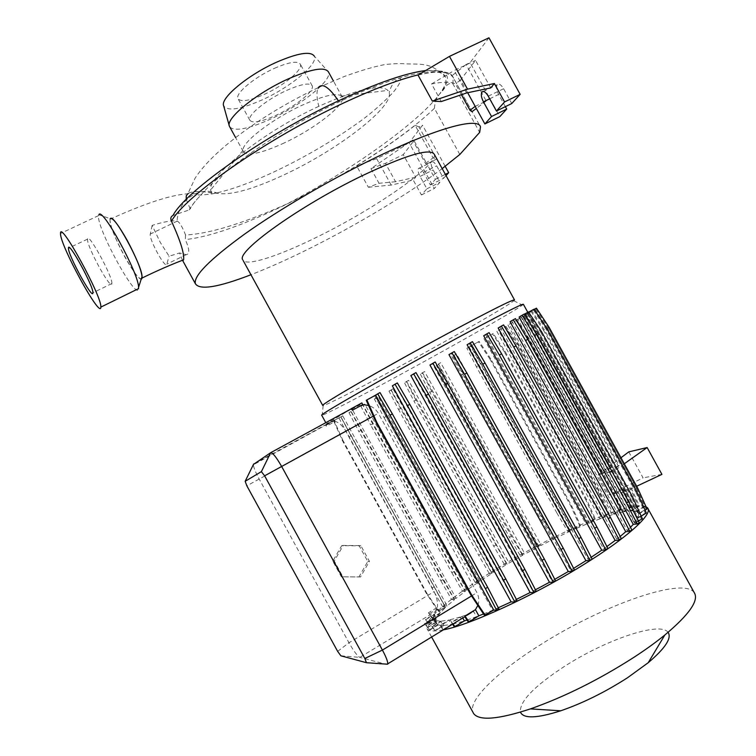 <?xml version="1.0" encoding="UTF-8"?>
<svg xmlns="http://www.w3.org/2000/svg" width="756" height="756" viewBox="0 0 756 756"><rect width="100%" height="100%" fill="white"/><g stroke="black" fill="none" stroke-linecap="round" stroke-linejoin="round"><path stroke-width="0.57" stroke-dasharray="3.78 2.83" d="M110.14 218.682L109.96 219.259C110.168 226.072 115.11 238.575 124.778 256.794C133.217 271.801 138.83 279.181 141.637 278.936M186.203 199.376L190.219 208.902L189.246 209.903L172.963 215.469M211.869 193.177L208.561 192.402C198.478 190.928 191.599 191.334 187.932 193.621L195.105 178.18C201.672 168.115 211.916 157.182 225.836 145.398C252.343 123.615 283.169 104.337 318.314 87.592L318.314 87.592C316.405 91.221 316.566 97.467 318.796 106.331L318.834 106.312C357.012 89.217 380.06 83.907 387.989 90.389L389.217 92.686C393.375 107.201 338.565 149.121 286.76 173.559L286.713 173.578C254.432 188.849 231.563 195.454 218.097 193.394L208.561 192.402M182.442 260.281L179.607 252.986L169.089 256.218L160.234 242.326L152.154 225.382C163.731 221.763 172.009 220.327 176.989 221.073L177.263 221.121C179.597 222.245 182.357 226.876 185.541 234.993C209.147 233.887 242.96 223.53 286.996 203.931L287.044 203.903C351.512 170.308 420.771 120.856 440.701 92.478C445.208 86.033 446.805 80.968 445.492 77.273C442.08 65.063 399.451 73.398 339.123 101.833L339.066 101.862C279.975 129.484 220.204 171.782 200.463 195.539C195.643 200.472 192.222 204.933 190.219 208.902M274.437 68.323C289.227 61.954 297.873 60.612 300.368 64.288C303.175 69.647 283.717 85.674 264.335 94.358C249.537 100.869 240.739 102.277 237.942 98.601C234.946 93.555 254.413 77.197 274.437 68.323M286.609 90.446C301.342 83.982 309.884 82.451 312.237 85.853C314.836 90.833 295.218 106.568 275.883 115.366C261.132 121.962 252.438 123.568 249.801 120.176C247.004 115.488 266.651 99.442 286.609 90.446M229.862 127.131C235.163 131.61 248.913 128.851 271.12 118.843C301.483 105.018 332.545 80.145 328.473 71.981L314.26 56.057C318.834 63.75 290.408 87.205 262.2 99.868C240.389 109.488 227.547 111.482 223.663 105.868M284.341 142.893C261.028 153.544 247.335 156.416 243.252 151.493L243.035 150.34C241.759 142.478 272.236 118.881 302.334 105.131C323.785 95.521 336.902 92.516 341.665 96.116L342.27 97.061C345.964 104.517 314.609 128.87 284.341 142.893M318.796 106.331L318.777 106.341C263.75 131.525 207.919 176.29 210.631 189.945L211.349 192.478M448.951 354.621L451.294 353.345L570.591 570.147L573.606 568.342M523.369 304.281L522.472 305.093C514.505 311.179 449.933 347.741 395.549 377.225C357.749 397.741 326.261 414.127 322.15 415.224L321.744 415.29M537.979 545.605L541.183 545.35L440.691 362.682L438.187 364.194L447.646 382.545L527.404 527.546L537.979 545.605L536.108 546.739L538.943 546.512L524.957 554.016L521.914 554.214L520.043 555.348L522.878 555.169L509.062 563.04L506.17 563.163L504.29 564.307L507.106 564.184L493.876 572.197L393.054 388.801L391.145 389.841L492.024 573.35L479.729 581.279L378.331 396.787L376.488 397.779L477.99 582.451L467 590.077L364.789 404.073L363.022 405.018L465.365 591.268L456.029 598.365L352.797 410.47L351.105 411.368L454.517 599.584L447.127 605.906L342.695 415.8L340.852 416.764L445.558 607.37L440.332 612.795L437.346 607.37L428.359 612.814L432.432 618.039L428.359 612.814M326.346 426.233L325.713 424.825L326.167 424.541L326.346 426.233L335.201 421.404C338.773 422.339 342.411 425.647 346.106 431.326L434.142 591.589C437.006 597.854 438.074 603.108 437.346 607.37M335.201 421.404L334.454 420.052L333.472 420.553L333.765 421.092L326.394 423.757L325.798 422.689M351.464 409.525L360.073 404.838L355.821 406.341L326.394 423.757M360.073 404.838L359.695 404.148L361.85 402.929M477.839 605.414C479.417 601.483 479.124 597.231 476.951 592.657L378.387 413.324C375.902 409.289 372.623 406.671 368.559 405.462M483.538 613.976L492.543 610.253L374.636 395.728L378.019 393.829L496.116 608.712L498.298 607.758M392.345 385.834L395.086 384.313L513.967 600.538L516.376 599.385M410.848 375.562L413.466 374.125L532.81 591.154L535.437 589.784M429.966 365.025L432.451 363.664L551.937 580.892L554.772 579.313M668.077 632.328C660.158 620.959 604.781 640.162 563.976 666.726C533.963 686.391 519.438 701.521 520.412 712.124M694.188 592.543C682.923 576.242 600.425 606.34 539.85 645.152C498.185 671.252 467.964 699.99 472.906 712.19M646.049 506.728C632.318 499.801 556.104 532.498 497.561 568.228C453.534 594.698 420.931 621.649 427.206 628.973C429.096 631.288 434.473 631.581 443.356 629.852M514.458 299.849L513.778 300.803C506.7 306.775 445.218 341.91 393.196 369.977C357.078 389.52 327.046 404.885 323.19 405.575L322.736 405.443M434.275 154.271C438.376 164.799 375.921 208.032 319.457 235.853C281.147 255.046 247.798 266.386 243.12 260.489M141.835 278.303C139.406 286.505 108.354 229.351 110.045 219.76L110.357 218.758L98.875 214.751L98.535 216.018C96.891 228.595 136.808 301.36 138.49 288.858M111.831 283.642L111.841 283.576C113.211 277.414 87.545 230.514 87.526 239.142L87.516 239.302C86.713 246.399 111.463 291.532 111.831 283.642M442.165 168.607C408.344 194.027 357.909 224.296 311.075 247.732C289.227 258.665 269.183 267.671 250.945 274.749M185.541 234.993L185.314 239.586C189.558 249.168 189.869 254.196 186.25 254.649L179.607 252.986M368.37 187.252L391.202 185.069L413.239 180.079L421.423 194.944L426.885 188.83L420.052 176.422C418.219 172.784 417.681 170.157 418.465 168.531C419.684 167.567 421.357 168.853 423.483 172.387L430.381 184.918L435.371 179.342L426.856 163.882L425.496 163.485L412.606 140.068L370.969 168.645L379.021 183.283L368.37 187.252L356.615 165.885C378.898 152.145 398.412 138.622 415.129 125.307L433.056 157.862L436.675 159.025L418.985 126.923L422.528 125.203L409.128 142.846L434.265 188.509L439.916 182.309L433.112 169.939C431.279 166.32 430.769 163.683 431.581 162.049C432.838 161.066 434.52 162.342 436.656 165.857L443.536 178.35L446.031 175.609M425.496 163.485L433.056 157.862M459.809 154.479L434.388 108.335C404.403 137.384 344.963 175.609 289.321 202.891L287.044 204.007C243.441 225.165 209.535 237.025 185.314 239.586M434.388 108.335C435.04 101.049 437.308 95.747 441.211 92.449C444.67 89.142 446.994 81.667 452.938 83.859L479.673 132.385M441.277 101.55L431.563 83.935C443.233 81.657 451.2 81.657 455.452 83.916L461.415 94.727M418.002 75.08C436.751 70.714 448.128 70.884 452.116 75.6L472.009 111.69M456.511 353.921L451.918 356.567L456.511 353.921L557.37 537.232L553.987 537.554L543.356 519.438L463.305 373.955L453.836 355.528M463.305 373.955L461.406 375.004L451.918 356.567M543.356 519.438L541.494 520.563L461.406 375.004M553.987 537.554L552.126 538.678L541.494 520.563M454.139 355.235L554.932 538.423L552.126 538.678M492.024 573.35L489.208 573.407L491.107 572.264L400.51 408.476L390.956 390.077L393.054 388.801M390.956 390.077L389.009 391.135L391.145 389.841M400.51 408.476L398.582 409.544L389.009 391.135M480.561 554.091L478.661 555.235L398.582 409.544M489.208 573.407L478.661 555.235M491.107 572.264L493.876 572.197M342.695 415.8L340.994 416.858L350.964 435.9L444.764 605.764L442.78 606.964L445.237 607.134L438.291 611.339L426.242 593.243L342.421 440.654L333.604 420.752L340.852 416.764M340.994 416.858L333.604 420.752M350.964 435.9L348.932 437.015L338.962 417.964M433.906 586.873L431.912 588.073L348.932 437.015M442.78 606.964L431.912 588.073M445.237 607.134L340.72 416.868M444.764 605.764L447.127 605.906M415.951 372.595L413.466 374.125M532.81 591.154L536.174 591.22M483.689 335.777L489.085 332.649M485.702 334.691L603.619 548.894L607.975 548.61M426.507 625.892L429.871 630.041L426.507 625.892L435.371 620.506L437.715 624.768L429.21 629.946M429.871 630.041L438.196 624.957L435.853 620.685L427.159 625.977M524.437 314.146L521.092 315.961L635.172 523.105L639.283 522.67M638.47 521.073L635.172 523.105M528.472 311.945L519.098 317.038M524.352 314.014L521.092 315.961M541.513 331.638L540.625 332.111L527.612 312.455M632.611 497.032L631.553 497.193L540.625 332.111M642.354 518.692L641.277 518.814L631.553 497.193M520.591 316.282L634.445 523.01L641.277 518.814M630.74 510.848L638.376 506.189L630.145 487.894L620.629 492.487L630.74 510.848L623.861 511.746L613.872 493.611L623.35 489.047L612.738 493.857L622.717 511.973L630.485 507.238L622.386 489.208M631.137 487.724L639.387 506.047L631.572 510.82L621.432 492.411L630.145 487.894M639.387 506.047L638.376 506.189M543.498 330.211L618.181 465.8L619.155 465.592L544.339 329.758L543.498 330.211L531.232 311.689L523.398 315.951L531.232 311.689M619.155 465.592L610.253 472.113L524.031 315.573M544.339 329.758L532.054 311.198M618.181 465.8L609.449 472.188L523.398 315.951M485.995 337.441L493.214 333.509L485.995 337.441L588.329 523.35L595.378 519.07L586.656 499.631L504.923 351.171L493.214 333.509M504.923 351.171L504.195 351.568L492.506 333.925M586.656 499.631L585.787 499.773L504.195 351.568M595.378 519.07L594.49 519.183L585.787 499.773M483.935 338.603L586.136 524.248L594.49 519.183M440.691 362.682L438.187 364.194M447.646 382.545L445.738 383.604L436.269 365.233M527.404 527.546L525.543 528.671L445.738 383.604M536.108 546.739L525.543 528.671M538.943 546.512L438.489 363.901M477.99 582.451L475.174 582.451L477.083 581.288L385.976 416.499L376.346 397.996L378.331 396.787M376.346 397.996L374.381 399.064L376.488 397.779M385.976 416.499L384.029 417.577L374.381 399.064M466.499 563.003L464.581 564.146L384.029 417.577M475.174 582.451L464.581 564.146M477.083 581.288L479.729 581.279M440.086 625.42L440.786 625.505L443.574 629.682L442.865 629.597L440.086 625.42L448.932 620.024L451.341 624.418L442.865 629.597M443.574 629.682L452.646 624.135L450.226 619.74L440.786 625.505M435.172 361.992L432.451 363.664M551.937 580.892L555.575 580.882M498.176 328.019L503.572 324.9M499.99 327.046L616.783 539.17L621.356 538.801M325.713 424.825L334.454 420.052M326.167 424.541L333.472 420.553M326.412 425.099L333.765 421.092M440.332 612.795L431.799 617.973M429.512 613.645L437.025 609.09L439.567 613.711L432.432 618.039M528.605 312.143L534.048 309.185M546.89 328.595L546.012 329.068L533.188 309.695M636.713 491.646L635.664 491.816L546.012 329.068M646.323 512.993L645.246 513.126L635.664 491.816M525.855 313.683L638.121 517.501L645.246 513.126M634.445 523.01L637.752 518.247L525.24 313.976M637.752 518.247L641.211 516.131M623.861 511.746L631.468 507.106L623.35 489.047M631.468 507.106L630.485 507.238M536.958 333.736L610.583 467.416L611.538 467.208L537.771 333.292L536.958 333.736L524.862 315.469L516.896 319.807L524.862 315.469M611.538 467.208L602.834 473.568L517.851 319.249M537.771 333.292L525.656 314.997M610.583 467.416L601.738 473.88L516.896 319.807M351.143 408.798L359.695 404.148M467.01 620.062L476.497 616.707L473.643 611.51L464.883 616.868M476.497 616.707L468.172 621.801M466.906 348.223L479.143 341.4L466.906 348.223L476.422 366.773L478.331 365.724L468.824 347.174M586.136 524.248L573.634 529.644L580.476 525.496L571.829 506.208L490.757 358.92L490.058 359.298L478.453 341.806M490.757 358.92L479.143 341.4M571.829 506.208L570.988 506.34L490.058 359.298M580.476 525.496L579.616 525.59L570.988 506.34M471.13 345.794L572.472 529.928L579.616 525.59M573.634 529.644L472.131 345.218M424.598 371.555L420.327 374.022L424.598 371.555L524.957 554.016M521.914 554.214L511.377 536.165L431.714 391.306L429.805 392.355L420.327 374.022M431.714 391.306L422.245 372.973M511.377 536.165L509.506 537.28L429.805 392.355M520.043 555.348L509.506 537.28M522.878 555.169L422.519 372.699M467 590.077L464.458 590.03L453.808 571.574L372.642 423.87L362.908 405.225L364.789 404.073M362.908 405.225L360.924 406.312L363.022 405.018M372.642 423.87L370.667 424.966L360.924 406.312M453.808 571.574L451.861 572.736L370.667 424.966M464.458 590.03L462.521 591.201L451.861 572.736M465.365 591.268L462.521 591.201M424.409 623.483L427.716 627.556L424.409 623.483L433.264 618.106L435.569 622.311L427.064 627.48M425.042 623.558L433.358 618.512L435.664 622.717L427.716 627.556M380.003 392.6L378.019 393.829M366.263 400.283L374.636 395.728M496.116 608.712L498.884 608.882M492.543 610.253L484.398 615.261M454.252 351.54L451.294 353.345M570.591 570.147L574.484 570.052M510.083 321.716L515.441 318.626M511.67 320.884L627.111 530.514L631.884 530.06M534.19 309.402L536.439 308.174M549.092 327.301L548.223 327.773L535.588 308.684M637.591 487.932L636.552 488.111L548.223 327.773M647.051 508.968L645.993 509.1L636.552 488.111M528.047 312.786L638.659 513.598L645.993 509.1M638.121 517.501L638.763 514.042L527.924 312.814M638.763 514.042L645.057 510.187M509.223 324.248L516.839 320.109L509.223 324.248L613.834 514.231L621.262 509.714L612.332 489.86L528.794 338.168L516.839 320.109M528.794 338.168L528 338.594L516.064 320.563M612.332 489.86L611.396 490.02L528 338.594M621.262 509.714L620.307 509.846L611.396 490.02M507.938 324.985L612.388 514.666L620.307 509.846M431.742 626.573L432.423 626.658L435.163 630.778L431.742 626.573L440.606 621.177L442.978 625.505L434.492 630.693M432.423 626.658L441.485 621.139L443.866 625.467L435.163 630.778M572.472 529.928L569.57 530.23L558.854 512.039L556.983 513.154L476.422 366.773M558.854 512.039L478.331 365.724M569.57 530.23L567.699 531.364L556.983 513.154M469.098 346.909L570.459 531.081L567.699 531.364M408.599 380.325L404.451 382.725L408.599 380.325L509.062 563.04M506.17 563.163L415.876 400.019L413.957 401.077L404.451 382.725M415.876 400.019L406.378 381.676M495.643 545.076L493.762 546.21L413.957 401.077M504.29 564.307L493.762 546.21M507.106 564.184L406.615 381.411M456.029 598.365L453.581 598.261L442.827 579.606L360.858 430.4L351.011 411.576L352.797 410.47M351.011 411.576L348.998 412.672L351.105 411.368M360.858 430.4L358.854 431.506L348.998 412.672M442.827 579.606L440.861 580.788L358.854 431.506M453.581 598.261L451.615 599.451L440.861 580.788M454.517 599.584L451.615 599.451M342.421 440.654L342.893 440.398L334.058 420.468M426.242 593.243L426.856 593.262L342.893 440.398M438.291 611.339L438.934 611.387L426.856 593.262M445.558 607.37L438.934 611.387M397.325 382.923L395.086 384.313M513.967 600.538L517.038 600.67M467.085 344.745L472.443 341.636M469.278 343.564L588.036 559.345L592.165 559.157M452.579 624.21L451.37 622.396L453.061 623.908M452.646 624.135L462.606 621.47L460.168 617.019L451.37 622.396M462.606 621.47L454.195 626.62M462.776 617.973L461.944 616.461L452.107 622.471M527.471 313.371L535.72 308.883L527.471 313.371L636.637 511.566L644.67 506.652L635.352 485.938L548.185 327.717L535.72 308.883M548.185 327.717L547.335 328.18L534.889 309.374M635.352 485.938L634.331 486.117L547.335 328.18M644.67 506.652L643.63 506.794L634.331 486.117M527.187 313.57L636.136 511.377L643.63 506.794M498.487 330.381L505.906 326.337L498.487 330.381L601.87 518.153L609.1 513.759L600.292 494.122L517.728 344.188L505.906 326.337M517.728 344.188L516.962 344.594L505.159 326.781M600.292 494.122L599.385 494.273L516.962 344.594M609.1 513.759L608.183 513.872L599.385 494.273M496.843 331.317L600.075 518.805L608.183 513.872M425.363 619.485L428.624 623.502L425.363 619.485L434.218 614.118L436.486 618.257L427.981 623.426M425.997 619.551L433.906 614.76L436.184 618.899L428.624 623.502M366.244 662.785L386.883 664.477L359.799 657.37C357.342 656 353.742 651.124 348.979 642.742L259.185 479.068C255.566 472.32 253.638 467.558 253.411 464.779L332.961 421.073M360.546 576.923L342.922 576.809L334.256 561.009L343.262 545.426L360.82 545.634L369.438 561.33L360.546 576.923L341.41 576.847L332.782 561.132L341.74 545.634L359.213 545.841L367.785 561.453L358.93 576.951M367.785 561.453L369.438 561.33M359.213 545.841L360.82 545.634M341.74 545.634L343.262 545.426M332.782 561.132L334.256 561.009M341.41 576.847L342.922 576.809M628.756 451.88L643.063 477.849L608.901 494.764L612.738 493.857M661.925 474.371L643.063 477.849M621.432 492.411L623.747 492.317L612.587 472.056L610.253 472.113M623.747 492.317L636.656 486.25M624.276 463.768L612.587 472.056M601.738 473.88L598.043 475.051L608.901 494.764M598.043 475.051L620.969 457.758M450.226 619.74L460.168 617.019M438.196 624.957L442.978 625.505M435.853 620.685L440.606 621.177M436.184 618.899L435.569 622.311M433.906 614.76L433.264 618.106M461.944 616.461L469.797 613.768L473.643 611.51M437.025 609.09L434.218 614.118M439.567 613.711L436.486 618.257M443.866 625.467L451.341 624.418M441.485 621.139L448.932 620.024M609.449 472.188L602.834 473.568M613.872 493.611L620.629 492.487M435.664 622.717L437.715 624.768M433.358 618.512L435.371 620.506M588.036 559.345L591.211 557.285M603.619 548.894L606.917 546.541M616.783 539.17L620.166 536.467M627.111 530.514L630.476 527.301M638.659 513.598L636.637 511.566M636.136 511.377L631.572 510.82M622.717 511.973L613.834 514.231M612.388 514.666L601.87 518.153M600.075 518.805L588.329 523.35M570.459 531.081L557.37 537.232M554.932 538.423L541.183 545.35M189.246 209.903C191.381 205.859 195.124 201.068 200.463 195.539M426.885 188.83L439.916 182.309M421.423 194.944L434.265 188.509M430.381 184.918L443.536 178.35M435.371 179.342L445.341 174.362M445.18 166.32L422.528 125.203M391.202 185.069L376.668 158.647L409.128 142.846M436.675 159.025L426.856 163.882L414.033 140.588L403.25 154.63L415.668 177.188L413.239 180.079M415.668 177.188L395.577 181.724L385.456 163.334L403.25 154.63M395.577 181.724L379.021 183.283M370.969 168.645L385.456 163.334M412.606 140.068L414.033 140.588M415.129 125.307L418.985 126.923M376.668 158.647L356.615 165.885M505.367 106.662L498.639 94.453C496.494 90.162 496.021 86.902 497.202 84.691C498.913 83.236 501.048 84.578 503.609 88.726L511.765 103.525M488.962 37.8L470.081 62.644L499.839 116.604M475.193 106.379L486.221 101.02L466.102 64.525L470.081 62.644M490.72 87.904L475.552 60.395L460.593 79.89L467.68 92.742M466.584 92.969L454.214 70.525L475.552 60.395M486.221 101.02L476.327 108.439M466.102 64.525L452.116 75.6M431.563 83.935L454.214 70.525M460.593 79.89L455.452 83.916M152.154 225.382L150.283 234.039C148.724 238.934 165.696 269.864 166.802 264.137L169.089 256.218M218.097 193.394C210.376 190.427 202.731 190.578 195.171 193.838C184.19 199.348 178.123 208.429 176.989 221.073M173.115 215.403C185.91 190.786 265.583 134.511 340.011 100.142C422.916 61.019 464.732 62.729 440.701 92.478M418.484 74.797C439.227 70.091 450.793 70.941 453.156 77.348L452.938 83.859M289.321 202.891L288.253 203.411M338.433 100.86L339.066 101.862M351.171 408.873L355.821 406.341M253.685 463.967L331.912 421.338M340.861 655.802L359.799 657.37L436.146 611.113M346.106 431.326L246.843 485.825M337.649 651.37L348.979 642.742L434.142 591.589M373.294 416.121L378.387 413.324M471.536 595.945L476.951 592.657M387.365 664.184L469.797 613.768M420.052 176.422L433.112 169.939M423.483 172.387L436.656 165.857M489.69 98.8L498.639 94.453M488.244 96.173L503.609 88.726M186.25 254.649L166.802 264.137M177.263 221.121L150.283 234.039M109.96 219.259C150.397 200.869 178.794 192.393 195.171 193.838C199.225 194.396 194.094 196.05 212.03 193.914C229.805 190.436 251.71 182.517 277.735 170.147C305.887 156.558 331.988 141.259 356.038 124.258C368.503 115.696 380.778 105.197 392.855 92.742C398.544 85.825 401.077 81.298 400.453 79.163C400.869 75.902 391.57 81.535 389.217 92.686M312.237 85.853L300.368 64.288M243.252 151.493L235.598 137.554M243.035 150.34L210.631 189.945M431.629 637.024L427.206 628.973M323.19 405.575L322.15 415.224M87.526 239.142L69.448 247.694M111.841 283.576L92.884 292.78M318.314 87.592L344.594 76.384C361.037 70.45 374.409 66.519 384.709 64.6C393.961 63.561 400.897 63.324 405.5 63.882L414.893 64.033C420.648 64.08 425.316 64.685 428.898 65.838C431.922 66.481 440.663 71.177 445.492 77.273M340.03 100.113L340.739 99.783M425.685 70.516L441.92 71.168L448.988 74.475C449.811 74.154 451.2 75.118 453.156 77.348L480.485 126.932M98.573 215.611L60.527 233.462M245.076 481.534L253.411 464.779M513.778 300.803L522.472 305.093M648.081 508.845L647.533 507.852M436.193 623.691L433.878 619.457M638.149 512.663L527.792 312.313M341.665 96.116L387.989 90.389M342.27 97.061L333.387 80.911M249.801 120.176L237.942 98.601M418.465 168.531L431.581 162.049M483.216 91.448L497.202 84.691"/><path stroke-width="1.13" d="M141.637 278.936L142.109 278.01C142.005 271.517 137.063 259.006 127.273 240.484C118.106 224.315 112.398 217.048 110.14 218.682M340.03 100.113C265.545 134.511 185.929 190.767 172.963 215.469C170.761 216.613 170.261 218.531 171.461 221.215L171.546 221.366C180.4 240.729 184.417 253.553 183.604 259.837L182.772 260.735L182.442 260.281M187.932 193.621L186.241 195.851L186.203 199.376M229.295 125.846L223.663 105.868C219.807 98.422 247.921 74.863 276.866 62.068C297.987 53.005 310.451 51.002 314.26 56.057M229.862 127.131L229.399 126.224C225.307 118.654 256.293 93.215 287.97 79.03C311.047 68.985 324.522 66.575 328.387 71.811M573.606 568.342L585.928 560.697L467.085 344.745L472.443 341.636L485.031 362.984L482.763 364.231L470.175 342.874M321.744 415.29L321.669 415.167C319.457 414.694 390.096 374.305 454.072 339.737C499.281 315.384 522.377 303.562 523.369 304.281L527.792 312.313M368.559 405.462L362.767 404.583L361.85 402.929L351.143 408.798L352.457 410.206L351.682 408.457M483.538 613.976L478.841 615.819L475.448 609.648L477.839 605.414M498.298 607.758L511.122 601.889L392.345 385.834L397.325 382.923L409.79 404.356L407.475 405.632L395.01 384.18M516.376 599.385L530.154 592.524L410.848 375.562L415.951 372.595L428.501 394.093L426.186 395.369L413.626 373.851M535.437 589.784L549.461 582.262L429.966 365.025L435.172 361.992L447.769 383.509L445.464 384.776L432.857 363.249M554.772 579.313L568.285 571.517L448.951 354.621L454.252 351.54L466.858 373.001L464.571 374.267L451.956 352.797M520.412 712.124C523.435 718.843 536.883 718.398 560.754 710.791C582.876 703.146 605.169 692.109 627.641 677.669L648.213 662.71C665.337 648.185 671.961 638.055 668.077 632.328M472.906 712.19L473.747 713.73C479.54 720.997 498.44 719.381 530.447 708.892C564.137 697.032 598.431 679.975 633.311 657.72C645.255 649.962 655.764 642.392 664.836 635.012C689.463 614.363 699.243 600.207 694.188 592.543L648.081 508.845M443.356 629.852C469.589 625.127 532.989 596.097 582.47 565.337C627.83 537.469 653.515 513.74 647.533 507.852L646.049 506.728M243.12 260.489L322.736 405.443C320.506 404.611 387.441 365.904 448.223 333.226C491.296 310.149 513.4 299.074 514.534 300M242.638 259.62C236.373 251.446 299.527 206.001 361.689 175.978C405.906 155.065 430.098 147.826 434.275 154.271L514.458 299.849M60.527 233.85C60.338 245.851 100.557 319.221 100.822 307.333L100.831 307.116C102.466 297.467 59.724 219.344 60.527 233.462L60.527 233.85M92.884 292.846L92.884 292.78C93.82 286.817 68.04 239.709 68.465 248.166L68.465 248.318C68.106 255.235 92.96 300.567 92.884 292.846M141.835 278.303L142.034 276.649C142.364 265.517 113.088 212.02 110.357 218.758M250.945 274.749C218.049 287.422 199.518 290.399 195.36 283.68C193.46 275.893 209.884 259.365 244.642 234.076C279.077 209.592 329.238 180.174 374.135 158.325C436.117 128.047 478.482 116.821 480.485 126.932L479.673 132.385L459.809 154.479L442.165 168.607M461.415 94.727L469.996 110.291L472.009 111.69L476.327 108.439M504.554 101.956L494.396 83.529L490.72 87.904L466.584 92.969L441.277 101.55L432.337 101.096L418.002 75.08L449.461 56.388L488.962 37.8L520.147 94.339L511.765 103.525L496.437 111.028L504.554 101.956L520.147 94.339M138.49 288.858L138.565 287.299C138.915 273.729 101.88 206.048 98.875 214.751M524.872 569.344L536.174 591.22L533.925 592.6L522.613 570.723L524.872 569.344L428.501 394.093M522.613 570.723L426.186 395.369M533.925 592.6L530.154 592.524M486.836 333.878L483.689 335.777L601.729 550.207L605.792 549.962L594.717 528.274L499.366 355.065L486.836 333.878L489.085 332.649L501.606 353.827L499.366 355.065M594.717 528.274L596.909 526.941L501.606 353.827M605.792 549.962L607.975 548.61L596.909 526.941M253.449 464.411L270.667 452.702C272.68 452.617 276.337 457.191 281.638 466.452L382.413 650.075C386.099 656.945 387.875 661.538 387.743 663.853L387.365 664.184M638.47 521.073L642.354 518.692L632.611 497.032L541.513 331.638L528.472 311.945L524.437 314.146M522.198 315.186L519.098 317.038L633.273 524.362L637.185 523.955L626.535 502.967L534.369 335.626L522.198 315.186L524.352 314.014L536.514 334.445L534.369 335.626M549.461 582.262L553.335 582.262L542.033 560.338L544.292 558.967L447.769 383.509M542.033 560.338L445.464 384.776M553.335 582.262L555.575 580.882L544.292 558.967M501.351 326.11L498.176 328.019L615.138 540.445L619.192 540.124L608.249 518.635L513.787 347.08L501.351 326.11L503.572 324.9L515.998 345.861L513.787 347.08M608.249 518.635L610.413 517.321L515.998 345.861M619.192 540.124L621.356 538.801L610.413 517.321M641.211 516.131L646.323 512.993L636.713 491.646L546.89 328.595L534.048 309.185L528.605 312.143M352.457 410.206L362.767 404.583M464.883 616.868L465.034 616.008L468.947 621.886L468.172 621.801L464.883 616.868M478.841 615.819L468.947 621.886M475.448 609.648L465.034 616.008M377.688 393.857L375.619 395.142L493.753 610.073L496.635 610.262L485.39 588.64L390.049 415.167L377.688 393.857L380.003 392.6L392.355 413.901L390.049 415.167M493.753 610.073L484.398 615.261L470.808 594.849L376.223 422.727L366.263 400.283L375.619 395.142M485.39 588.64L487.648 587.27L392.355 413.901M496.635 610.262L498.884 608.882L487.648 587.27M376.223 422.727L376.819 422.406L366.84 399.924M470.808 594.849L471.593 594.877L376.819 422.406M485.21 615.318L471.593 594.877M568.285 571.517L572.254 571.432L560.999 549.517L563.239 548.157L466.858 373.001M560.999 549.517L464.571 374.267M572.254 571.432L574.484 570.052L563.239 548.157M513.248 319.816L510.083 321.716L625.741 531.742L629.757 531.364L618.947 510.111L525.562 340.54L513.248 319.816L515.441 318.626L527.745 339.34L525.562 340.54M618.947 510.111L621.082 508.816L527.745 339.34M629.757 531.364L631.884 530.06L621.082 508.816M645.057 510.187L647.051 508.968L637.591 487.932L549.092 327.301L536.439 308.174L534.19 309.402M511.122 601.889L514.789 602.05L503.496 580.277L505.755 578.898L409.79 404.356M503.496 580.277L407.475 405.632M514.789 602.05L517.038 600.67L505.755 578.898M585.928 560.697L589.954 560.517L578.784 538.697L581.005 537.346L485.031 362.984M578.784 538.697L482.763 364.231M589.954 560.517L592.165 559.157L581.005 537.346M462.776 617.973L464.392 620.912L454.932 626.705L454.195 626.62L452.579 624.21M454.932 626.705L453.061 623.908M626.535 502.967L628.633 501.691L536.514 334.445M637.185 523.955L639.283 522.67L628.633 501.691M364.827 658.485L264.609 475.826L261.378 471.649L245.152 481.307L246.843 485.825L337.649 651.37L340.861 655.802L366.443 662.7L364.827 658.485L382.413 650.075L471.536 595.945M636.656 486.25L661.925 474.371L647.145 447.543L628.756 451.88L620.969 457.758M647.145 447.543L624.276 463.768M464.392 620.912L467.01 620.062M591.211 557.285L601.729 550.207M606.917 546.541L615.138 540.445M620.166 536.467L625.741 531.742M630.476 527.301L633.273 524.362M446.031 175.609L448.686 172.689L445.18 166.32M445.341 174.362L448.686 172.689M467.68 92.742L484.88 123.956L491.532 116.518L506.7 109.072L505.367 106.662M491.532 116.518L483.443 101.833C481.288 97.524 480.778 94.273 481.912 92.081C483.575 90.644 485.683 92.005 488.244 96.173L496.437 111.028M484.88 123.956L499.839 116.604L506.7 109.072M494.396 83.529L467.52 89.151L449.461 56.388M469.996 110.291L475.193 106.379M467.52 89.151L432.337 101.096M171.461 221.215C185.163 195.984 267.237 138.357 343.668 102.967C373.804 88.924 398.743 79.541 418.484 74.797M318.314 87.592C322.339 82.706 329.049 87.129 338.433 100.86M270.743 452.664L351.171 408.873M373.294 416.121L264.609 475.826M270.667 452.702L261.378 471.649M253.685 463.967L245.152 481.307M483.443 101.833L489.69 98.8M235.598 137.554L229.465 126.403M325.798 422.689L321.669 415.167M560.754 710.791L530.447 708.892M473.747 713.73L431.629 637.024M69.448 247.694L68.465 248.166M195.36 283.68L182.772 260.735M340.739 99.783C377.66 82.782 405.972 73.03 425.685 70.516M142.109 278.01C157.097 270.705 170.932 264.647 183.604 259.837M142.034 276.649L138.565 287.299M138.537 288.631L100.831 307.116M366.443 662.7L387.639 664.203M648.213 662.71L664.836 635.012M387.743 663.853L464.968 616.631M333.387 80.911L328.473 71.981M481.912 92.081L483.216 91.448"/></g></svg>
